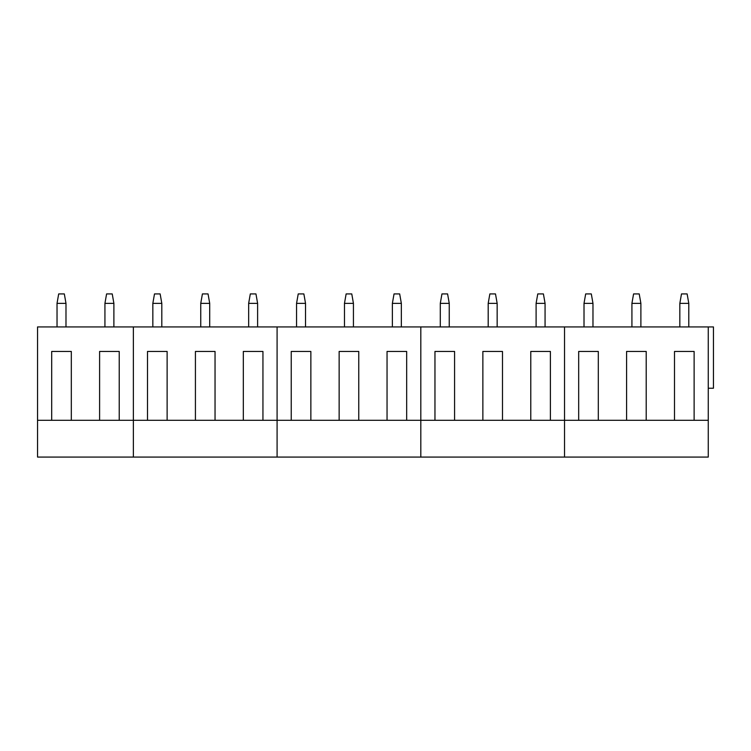 <?xml version="1.0" encoding="UTF-8"?>
<svg xmlns="http://www.w3.org/2000/svg" width="751" height="751" viewBox="0 0 751 751"><rect width="100%" height="100%" fill="white"/><g stroke="black" fill="none" stroke-linecap="round" stroke-linejoin="round"><path stroke-width="1.13" d="M65.985 303.357L57.029 303.357L58.691 293.923L64.323 293.923L65.985 303.357L65.985 326.929M57.029 303.357L57.029 326.929M113.889 303.357L104.933 303.357L106.595 293.923L112.228 293.923L113.889 303.357L113.889 326.929M104.933 303.357L104.933 326.929M161.803 303.357L152.838 303.357L154.499 293.923L160.141 293.923L161.803 303.357L161.803 326.929M152.838 303.357L152.838 326.929M209.707 303.357L200.752 303.357L202.413 293.923L208.046 293.923L209.707 303.357L209.707 326.929M200.752 303.357L200.752 326.929M257.612 303.357L248.656 303.357L250.318 293.923L255.95 293.923L257.612 303.357L257.612 326.929M248.656 303.357L248.656 326.929M305.526 303.357L296.561 303.357L298.231 293.923L303.864 293.923L305.526 303.357L305.526 326.929M296.561 303.357L296.561 326.929M353.43 303.357L344.474 303.357L346.136 293.923L351.768 293.923L353.43 303.357L353.43 326.929M344.474 303.357L344.474 326.929M401.344 303.357L392.379 303.357L394.04 293.923L399.673 293.923L401.344 303.357L401.344 326.929M392.379 303.357L392.379 326.929M449.248 303.357L440.293 303.357L441.954 293.923L447.587 293.923L449.248 303.357L449.248 326.929M440.293 303.357L440.293 326.929M497.153 303.357L488.197 303.357L489.859 293.923L495.491 293.923L497.153 303.357L497.153 326.929M488.197 303.357L488.197 326.929M545.066 303.357L536.101 303.357L537.772 293.923L543.405 293.923L545.066 303.357L545.066 326.929M536.101 303.357L536.101 326.929M592.971 303.357L584.015 303.357L585.677 293.923L591.309 293.923L592.971 303.357L592.971 326.929M584.015 303.357L584.015 326.929M640.885 303.357L631.92 303.357L633.581 293.923L639.214 293.923L640.885 303.357L640.885 326.929M631.92 303.357L631.92 326.929M688.789 303.357L679.833 303.357L681.495 293.923L687.127 293.923L688.789 303.357L688.789 326.929M679.833 303.357L679.833 326.929M37.55 420.297L133.368 420.297L133.368 457.077L37.55 457.077L37.55 326.929L133.368 326.929L133.368 457.077L708.259 457.077L708.259 420.297L694.121 420.297L694.121 351.449L674.501 351.449L694.121 351.449M51.697 420.297L51.697 351.449L71.317 351.449L51.697 351.449M71.317 420.297L71.317 351.449M99.601 420.297L99.601 351.449L119.221 351.449L99.601 351.449M119.221 420.297L119.221 351.449M195.42 420.297L277.091 420.297L277.091 326.929L133.368 326.929L133.368 420.297L195.42 420.297L195.42 351.449L215.039 351.449L195.42 351.449M147.506 420.297L147.506 351.449L167.126 351.449L147.506 351.449M167.126 420.297L167.126 351.449M215.039 420.297L215.039 351.449M243.324 420.297L243.324 351.449L262.944 351.449L243.324 351.449M262.944 420.297L262.944 351.449M291.238 420.297L420.813 420.297L420.813 326.929L277.091 326.929L277.091 457.077L277.091 420.297L291.238 420.297L291.238 351.449L310.858 351.449L291.238 351.449M339.142 420.297L339.142 351.449L358.762 351.449L339.142 351.449M310.858 420.297L310.858 351.449M358.762 420.297L358.762 351.449M387.047 420.297L387.047 351.449L406.666 351.449L387.047 351.449M406.666 420.297L406.666 351.449M434.96 420.297L564.536 420.297L564.536 326.929L420.813 326.929L420.813 457.077L420.813 420.297L434.96 420.297L434.96 351.449L454.58 351.449L434.96 351.449M482.865 420.297L482.865 351.449L502.485 351.449L482.865 351.449M454.58 420.297L454.58 351.449M502.485 420.297L502.485 351.449M530.779 420.297L530.779 351.449L550.399 351.449L530.779 351.449M550.399 420.297L550.399 351.449M708.259 420.297L708.259 326.929L564.536 326.929L564.536 457.077L564.536 420.297L578.683 420.297L578.683 351.449L598.303 351.449L578.683 351.449M578.683 420.297L626.587 420.297L626.587 351.449L646.207 351.449L626.587 351.449M598.303 420.297L598.303 351.449M626.587 420.297L646.207 420.297L646.207 351.449M646.207 420.297L674.501 420.297L674.501 351.449M674.501 420.297L694.121 420.297M708.259 326.929L713.45 326.929L713.45 388.229L708.259 388.229"/></g></svg>
